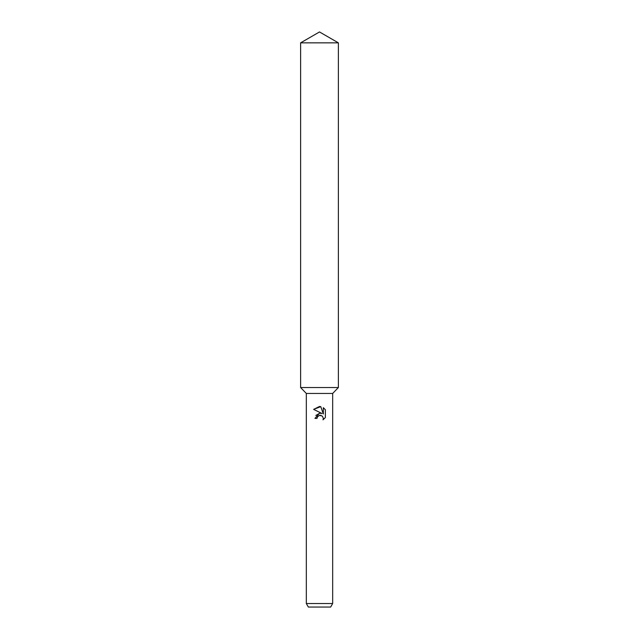 <?xml version="1.0" encoding="UTF-8"?>
<svg xmlns="http://www.w3.org/2000/svg" width="639" height="639" viewBox="0 0 639 639"><rect width="100%" height="100%" fill="white"/><g stroke="black" fill="none" stroke-linecap="round" stroke-linejoin="round"><path stroke-width="0.96" d="M319.5 393.456L332.671 393.456L338.374 387.546L338.374 42.845L300.626 42.845L300.626 387.546L338.374 387.546L300.626 387.546L306.329 393.456L319.5 393.456M317.367 416.971L319.492 415.31L317.367 416.971L317.032 418.401L314.955 418.401L319.5 413.209L322.016 413.513L313.629 409.383L319.5 406.492L320.77 406.628L323.334 414L323.334 407.682L325.371 409.743L325.371 417.539L323.007 419.799L323.342 418.385L322.423 416.157L319.5 415.302L321.066 415.35M332.671 603.535L330.643 607.05L308.357 607.05L306.329 603.535L332.671 603.535L332.671 393.456M317.032 418.401L317.24 417.243M323.007 419.799L325.371 417.531M322.016 413.513L320.602 413.193M319.756 413.185L315.842 415.462M325.371 409.743L323.334 407.682M320.77 406.628L313.629 409.383M306.329 393.456L306.329 603.535M300.626 42.845L319.5 31.95L338.374 42.845"/></g></svg>
